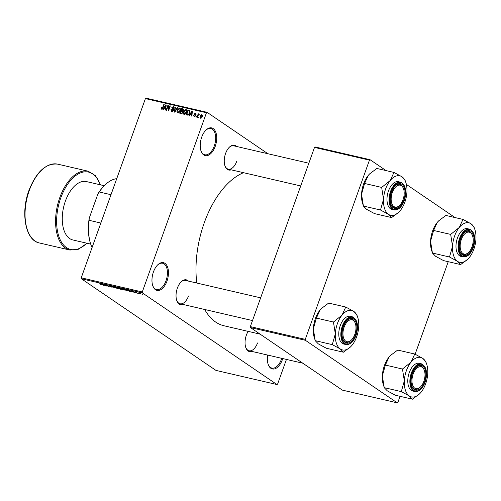 <?xml version="1.0" encoding="UTF-8"?>
<svg xmlns="http://www.w3.org/2000/svg" width="501" height="501" viewBox="0 0 501 501"><rect width="100%" height="100%" fill="white"/><g stroke="black" fill="none" stroke-linecap="round" stroke-linejoin="round"><path stroke-width="0.75" d="M215.23 146.38A14.235 7.803 -76.9 0 1 201.058 151.095A14.235 7.803 -76.9 0 1 201.703 137.168A14.235 7.803 -76.9 0 1 205.917 130.141A14.235 7.803 -76.9 0 1 215.098 130.723A14.235 7.803 -76.9 0 1 215.23 146.38M200.945 150.77A13.483 7.39 103.1 0 0 204.809 154.771A13.483 7.39 103.1 0 0 214.265 145.998A13.483 7.39 103.1 0 0 210.902 128.494A13.483 7.39 103.1 0 0 205.673 130.385M166.983 281.136A14.235 7.803 -76.9 0 1 152.805 285.852A14.235 7.803 -76.9 0 1 153.45 271.924A14.235 7.803 -76.9 0 1 157.665 264.904A14.235 7.803 -76.9 0 1 166.846 265.48A14.235 7.803 -76.9 0 1 166.983 281.136M152.699 285.526A13.483 7.39 103.1 0 0 156.556 289.528A13.483 7.39 103.1 0 0 166.013 280.754A13.483 7.39 103.1 0 0 162.65 263.25A13.483 7.39 103.1 0 0 157.427 265.148M282.733 358.566A14.235 7.803 -76.9 0 1 282.357 359.693A14.235 7.803 -76.9 0 1 268.185 364.409A14.235 7.803 -76.9 0 1 267.653 355.071M268.073 364.083A13.483 7.39 103.1 0 0 271.937 368.085A13.483 7.39 103.1 0 0 281.393 359.311A13.483 7.39 103.1 0 0 281.719 358.328M183.015 304.458A12.738 6.983 -76.9 0 1 176.79 300.587A12.738 6.983 -76.9 0 1 177.367 288.125A12.738 6.983 -76.9 0 1 181.143 281.838A12.738 6.983 -76.9 0 1 188.426 281.099M176.684 300.262A11.986 6.569 103.1 0 0 180.103 303.781A11.986 6.569 103.1 0 0 188.508 295.985M231.211 169.839A12.738 6.983 -76.9 0 1 224.993 165.963A12.738 6.983 -76.9 0 1 225.569 153.506A12.738 6.983 -76.9 0 1 229.339 147.219A12.738 6.983 -76.9 0 1 236.629 146.48M224.886 165.637A11.986 6.569 103.1 0 0 228.306 169.163A11.986 6.569 103.1 0 0 236.71 161.366M252.028 351.445A12.738 6.983 -76.9 0 1 245.803 347.575A12.738 6.983 -76.9 0 1 246.379 335.113A12.738 6.983 -76.9 0 1 248.158 331.38M245.697 347.249A11.986 6.569 103.1 0 0 249.116 350.769A11.986 6.569 103.1 0 0 257.52 342.972M196.78 283.04A79.421 43.531 -76.9 0 1 204.283 222.732A79.421 43.531 -76.9 0 1 243.542 172.695M267.91 153.738L207.057 112.305L206.456 112.756L142.284 291.97L142.39 292.91L81.344 278.75L81.237 277.811L142.284 291.97M206.456 112.756L145.409 98.597L146.01 98.146L207.057 112.305M140.718 293.974L138.696 293.085L138.84 292.697L140.844 293.573L140.718 293.974M138.696 293.085L138.84 292.697L138.696 293.085M137.493 293.21L135.295 291.889L136.579 292.215L136.259 292.334L137.493 293.21M134.525 292.396L132.947 291.908L134.487 292.283L132.583 291.244L134.832 292.346L134.481 292.528L134.832 292.346M132.897 291.325L132.577 291.457M127.58 290.768L126.396 290.636L123.904 288.939L127.742 290.386C128.557 290.893 128.488 291.062 127.536 290.899C128.488 291.062 128.557 290.893 127.742 290.386M121.261 289.309L120.015 289.158L117.522 287.461L120.422 288.413L121.668 289.215L121.217 289.434L121.668 289.215M114.979 287.987L110.959 285.939L114.478 287.743L113.708 286.578L114.979 287.987M106.694 286.071L103.813 284.28L107.865 286.115L106.256 284.85L108.748 286.547L104.696 284.712L106.694 286.071M101.008 284.687L100.175 284.224L101.753 284.718L99.762 283.341L101.841 284.581L101.797 284.944L101.045 284.587M81.344 278.75L215.956 370.402L277.003 384.555L142.39 292.91M103.438 285.313L102.129 283.892L105.861 285.877L104.377 285.194L103.031 284.881L103.438 285.313M111.948 287.154L109.769 286.415L112.005 286.992L108.849 285.739L109.268 285.532L112.387 287.079L111.898 287.292L112.387 287.079M111.642 287.098L112.042 286.879M108.942 285.47L109.268 285.532M109.613 285.62L109.243 285.839M116.489 288.175L115.249 287.505C114.46 287.004 114.522 286.822 115.437 286.96L118.724 288.701L116.52 288.088M115.305 287.349L115.249 287.505C114.46 287.004 114.522 286.822 115.437 286.96M122.87 289.659L121.63 288.989C120.841 288.488 120.904 288.307 121.818 288.444L125.106 290.179L122.902 289.565M121.687 288.826L121.63 288.989C120.841 288.488 120.904 288.307 121.818 288.444M129.634 291.388L128.325 289.966L132.057 291.951L129.227 290.956L129.634 291.388M136.385 292.953L135.639 292.622L136.385 292.953M139.046 293.573L138.307 293.242L139.046 293.573M142.71 294.419L141.965 294.087L142.71 294.419M199.135 117.077L198.884 117.773L198.496 117.685L198.747 116.99L199.135 117.077M197.989 115.581L197.331 117.409L196.943 117.322L198.208 113.783L198.603 113.877L198.396 114.441L199.085 113.921L199.385 114.197L197.989 115.581M196.473 116.457L196.223 117.153L195.835 117.065L196.085 116.37L196.473 116.457M194.263 116.771L193.724 115.412L194.469 116.27L195.19 115.844L194.319 113.909L195.559 113.101L196.098 114.322L195.39 113.608L194.732 113.927L195.609 115.844L193.968 116.645M194.983 116.664L194.282 116.188L195.021 116.639M195.684 114.291L195.39 113.608M190.33 114.215L189.472 115.587L189.065 115.493L191.989 110.903L192.397 111.003L191.896 116.151L191.488 116.057L191.67 114.529L190.33 114.215M184.155 114.422L183.316 113.401L183.529 111.648L185.946 109.437C186.898 110.001 187.098 110.953 186.547 112.28L185.539 113.94L183.804 114.278M177.774 112.944L176.934 111.923L177.147 110.164L179.565 107.959C180.517 108.523 180.717 109.469 180.166 110.802L179.158 112.462L177.423 112.794M161.579 109.187L161.09 108.704L161.278 107.477L161.691 107.502L161.798 108.623L162.349 108.354L163.833 104.377L164.222 104.465L163.038 107.765L161.579 109.187L161.09 108.704L161.836 109.212M161.685 108.573L162.337 108.993L161.685 108.573M145.409 98.597L81.237 277.811M164.134 108.141L163.276 109.512L162.869 109.418L165.793 104.828L166.2 104.928L165.699 110.076L165.292 109.982L165.474 108.454L164.134 108.141M167.929 106.375L166.532 110.27L166.144 110.176L167.885 105.316L168.298 105.41L168.543 109.688L169.939 105.792L170.327 105.88L168.586 110.746L168.167 110.646L167.929 106.375L168.374 106.682M171.68 111.529L170.985 109.594L171.392 109.619L171.918 110.971L173.008 110.32L171.818 107.602L173.396 106.525L174.047 108.247L173.634 108.222L173.208 107.095L172.2 107.709L172.144 108.235L173.221 109.105L173.396 110.402L171.68 111.529L171.279 111.36M172.519 111.447L171.649 110.853L172.582 111.422M173.916 110.233L172.313 109.143M174.166 107.684L173.208 107.095M172.144 108.235L173.221 109.105M177.78 107.609L174.818 112.193L174.442 112.105L175.031 106.976L175.431 107.064L174.811 111.573L177.373 107.515L177.78 107.609M183.435 109.205L182.802 108.773L183.429 110.245L182.646 111.166L182.752 112.481L181.055 113.639L179.853 113.358L181.594 108.498L183.203 108.936M189.722 112.982C189.328 114.391 188.545 115.098 187.374 115.098L186.234 114.835L187.975 109.976L189.647 110.458L189.722 112.982M189.904 110.802L189.065 110.226L189.647 110.458M200.5 118.217L200.074 116.132L201.815 114.554L202.254 116.595L200.237 118.104M286.44 359.424L277.604 384.104L277.003 384.555M250.444 327.56L342.321 390.11L397.262 402.854L305.385 340.298L250.444 327.56L250.337 326.621L305.278 339.365L305.385 340.298M369.45 160.145L314.509 147.407L315.11 146.956L370.051 159.694L369.45 160.145L305.278 339.365M314.509 147.407L250.337 326.621M455.065 217.578L406.386 184.431M386.052 170.59L370.051 159.694M448.245 261.697L415.116 354.226M400.048 396.316L397.869 402.403L397.262 402.854M260.132 334.154L224.091 325.794A79.421 43.531 -76.9 0 1 204.702 309.486M308.841 163.226L233.723 145.81A11.986 6.569 103.1 0 0 229.101 147.463M260.639 297.844L185.52 280.428A11.986 6.569 103.1 0 0 180.899 282.082M161.629 107.715L161.278 107.477M162.675 108.573L162.349 108.354M164.171 104.609L163.833 104.377M166.182 105.097L165.793 104.828M165.837 108.692L165.474 108.454M165.336 106.268L164.466 107.602L165.549 107.853L165.844 105.392L165.336 106.268M165.85 108.542L164.466 107.602M165.894 108.084L165.549 107.853M168.311 105.605L167.885 105.316M168.881 109.919L168.543 109.688M170.277 106.024L169.939 105.792M171.342 109.838L170.985 109.594M173.34 110.546L173.008 110.32M173.791 110.145L173.24 108.573M172.156 107.834L171.818 107.602M175.413 107.233L175.031 106.976M177.698 107.74L177.373 107.515M178.369 112.932L176.934 111.923M177.486 110.402L177.147 110.164M179.364 108.523L177.536 110.264L177.974 112.374L179.784 110.696L180.009 109.562L179.364 108.523L180.441 109.199M180.416 109.838L180.009 109.562M180.122 110.928L179.784 110.696M178.644 112.825L177.717 112.262L178.588 112.857M182.997 109.531L181.594 108.498M183.015 109.462L183.529 109.581M183.341 110.458L181.775 109.155L181.256 110.608L182.871 111.617M183.523 109.888L182.452 109.312M182.796 111.084L182.414 110.821L183.015 110.233M181.256 110.608L182.414 110.821M181.055 111.172L180.441 112.882L181.694 113.101L182.358 112.399L181.819 111.354L181.055 111.172M181.612 113.671L180.441 112.882M182.878 111.948L181.819 111.354M182.696 112.625L182.358 112.399M182.145 113.414L181.694 113.101M181.963 113.545L181.268 113.069M184.75 114.416L183.316 113.401M183.873 111.88L183.529 111.648M185.746 110.007L183.917 111.742L184.362 113.859L186.165 112.18L186.391 111.04L185.746 110.007L186.823 110.677M186.798 111.316L186.391 111.04M186.504 112.406L186.165 112.18M185.026 114.309L184.099 113.74L184.969 114.334M189.303 110.965L187.975 109.976M189.397 110.946L189.992 111.084M188.163 110.633L186.829 114.36L188.758 114.04L189.334 112.888L189.365 111.015L188.163 110.633M187.956 115.13L186.829 114.36M189.365 111.015L188.846 110.796M189.672 113.12L189.334 112.888M189.084 114.266L188.758 114.04M188.276 115.03L187.524 114.522M192.378 111.172L191.989 110.903M192.027 114.767L191.67 114.529M191.532 112.343L190.662 113.677L191.745 113.927L192.04 111.466L191.532 112.343M192.046 114.616L190.662 113.677M192.09 114.159L191.745 113.927M194.094 115.662L193.724 115.412M195.515 116.063L195.19 115.844M195.628 115.787L195.208 115.499M195.697 115.518L195.684 115.117M194.72 114.178L194.319 113.909M196.423 116.601L196.085 116.37M198.553 114.015L198.208 113.783M199.085 117.215L198.747 116.99M200.419 116.364L200.074 116.132M201.621 115.055L200.463 116.219L200.694 117.71L201.853 116.545L201.621 115.055L202.467 115.587M202.185 116.771L201.853 116.545M201.239 118.079L200.538 117.647L201.208 118.098M102.505 284.305L103.951 284.969L102.505 284.305M115.769 287.048L115.643 287.599L117.697 288.501L117.816 288.088L115.731 287.161L115.643 287.599M117.867 287.956L117.697 288.501M118.198 287.749L120.058 288.501L118.242 287.63M120.115 288.238L120.002 288.632L119.238 288.451L121.305 289.309L120.002 288.632M122.156 288.532L122.025 289.077L124.079 289.985L124.198 289.565L122.112 288.639L122.025 289.077M124.248 289.44L124.079 289.985M124.58 289.227L126.49 290.53L127.805 290.668L124.624 289.108M127.874 290.474L127.191 290.693M128.701 290.38L130.147 291.043L128.701 290.38M139.128 292.772L139.084 293.173L140.468 293.799L139.084 293.173M140.518 293.367L140.468 293.799M89.209 218.223L89.122 220.321A40.456 22.176 103.1 0 0 90.938 244.764L90.719 244.131A39.711 21.762 -76.9 0 1 89.209 218.223L97.958 193.799A39.711 21.762 -76.9 0 1 104.271 185.689L104.747 185.22A40.456 22.176 103.1 0 0 99.267 191.983L97.958 193.799M100.851 223.039L89.122 220.321M110.997 194.707L99.267 191.983M116.746 178.644A40.456 22.176 103.1 0 0 104.747 185.22M90.938 244.764A40.456 22.176 103.1 0 0 92.065 247.569M403.011 199.767A11.241 6.162 103.1 0 0 403.518 188.777A11.241 6.162 103.1 0 0 392.327 192.497A11.241 6.162 103.1 0 0 392.433 204.859A11.241 6.162 103.1 0 0 399.685 205.316A11.241 6.162 103.1 0 0 403.011 199.767M403.405 188.47A11.986 6.569 103.1 0 0 399.767 184.312A11.986 6.569 103.1 0 0 395.145 185.971A11.986 6.569 -76.9 0 1 399.767 184.312A11.986 6.569 -76.9 0 1 403.299 188.144L403.518 188.777M399.685 205.316L399.209 205.786A11.986 6.569 -76.9 0 1 394.35 207.671A11.986 6.569 -76.9 0 1 390.93 204.145A11.986 6.569 103.1 0 0 394.35 207.671A11.986 6.569 103.1 0 0 399.447 205.542M391.619 217.578L374.529 213.62L366.525 209.261L363.4 206.043L361.547 194.188A20.272 11.11 -76.9 0 1 363.62 183.911A20.272 11.11 -76.9 0 1 368.273 175.394L369.719 173.816L376.858 168.455L393.955 172.419L390.248 180.492L381.662 187.424L383.522 199.285L380.497 210.007L388.5 214.359L391.619 217.578L398.859 212.13A20.272 11.11 -76.9 0 1 388.5 214.359A20.272 11.11 -76.9 0 1 383.522 199.285A20.272 11.11 -76.9 0 1 390.248 180.492A20.272 11.11 -76.9 0 1 401.959 176.772L393.955 172.419M363.413 205.792L362.699 203.744A20.272 11.11 -76.9 0 1 361.547 194.188L364.571 183.46L368.273 175.394A20.272 11.11 -76.9 0 1 369.619 173.91A20.272 11.11 -76.9 0 1 369.713 173.822L369.619 173.91M405.065 180.247L401.959 176.772A20.272 11.11 103.1 0 1 405.779 182.295A20.272 11.11 103.1 0 1 406.937 191.852A20.272 11.11 -76.9 0 1 404.864 202.128A20.272 11.11 -76.9 0 1 400.205 210.645A20.272 11.11 -76.9 0 1 398.859 212.13M403.725 200.256A12.738 6.983 -76.9 0 1 391.043 204.471A12.738 6.983 -76.9 0 1 391.619 192.015A12.738 6.983 -76.9 0 1 395.389 185.727A12.738 6.983 -76.9 0 1 403.606 186.247A12.738 6.983 -76.9 0 1 403.725 200.256M400.518 182.182L398.445 181.7A14.235 7.803 103.1 0 0 388.463 190.962A14.235 7.803 103.1 0 0 392.014 209.437L394.087 209.919A14.235 7.803 -76.9 0 1 390.536 191.445A14.235 7.803 -76.9 0 1 400.518 182.182C405.754 184.825 407.006 190.987 404.282 200.663C401.67 207.251 398.276 210.332 394.087 209.919M363.4 206.043L380.497 210.007M364.571 183.46L381.662 187.424M404.946 179.903L405.779 182.295M381.812 187.249A23.265 12.75 103.1 0 0 381.649 187.7M380.51 209.737A23.265 12.75 103.1 0 0 380.628 210.101M472.023 246.761A11.241 6.162 103.1 0 0 472.531 235.764A11.241 6.162 103.1 0 0 461.34 239.484A11.241 6.162 103.1 0 0 461.446 251.846A11.241 6.162 103.1 0 0 468.698 252.304A11.241 6.162 103.1 0 0 472.023 246.761M472.418 235.457A11.986 6.569 103.1 0 0 468.779 231.299A11.986 6.569 103.1 0 0 464.158 232.959A11.986 6.569 -76.9 0 1 468.779 231.299A11.986 6.569 -76.9 0 1 472.311 235.132L472.531 235.764M468.698 252.304L468.222 252.773A11.986 6.569 -76.9 0 1 463.362 254.658A11.986 6.569 -76.9 0 1 459.943 251.133A11.986 6.569 103.1 0 0 463.362 254.658A11.986 6.569 103.1 0 0 468.46 252.529M460.632 264.572L443.542 260.608L435.538 256.249L432.413 253.03L430.559 241.175A20.272 11.11 -76.9 0 1 432.632 230.898A20.272 11.11 -76.9 0 1 437.285 222.381L438.732 220.803L445.871 215.443L462.968 219.407L459.26 227.479L450.675 234.412L452.535 246.273L449.51 256.994L457.513 261.347L460.632 264.572L467.878 259.117A20.272 11.11 -76.9 0 1 457.513 261.347A20.272 11.11 -76.9 0 1 452.535 246.273A20.272 11.11 -76.9 0 1 459.26 227.479A20.272 11.11 -76.9 0 1 470.971 223.759L462.968 219.407M432.432 252.78L431.712 250.732A20.272 11.11 -76.9 0 1 430.559 241.175L433.584 230.454L437.285 222.381A20.272 11.11 -76.9 0 1 438.632 220.897A20.272 11.11 -76.9 0 1 438.726 220.809L438.632 220.897M474.078 227.235L470.971 223.759A20.272 11.11 103.1 0 1 474.791 229.283A20.272 11.11 103.1 0 1 475.95 238.839A20.272 11.11 -76.9 0 1 473.877 249.116A20.272 11.11 -76.9 0 1 469.224 257.633A20.272 11.11 -76.9 0 1 467.878 259.117M472.737 247.243A12.738 6.983 -76.9 0 1 460.056 251.458A12.738 6.983 -76.9 0 1 460.632 239.002A12.738 6.983 -76.9 0 1 464.402 232.715A12.738 6.983 -76.9 0 1 472.618 233.234A12.738 6.983 -76.9 0 1 472.737 247.243M469.531 229.17L467.458 228.688A14.235 7.803 103.1 0 0 457.476 237.95A14.235 7.803 103.1 0 0 461.026 256.424L463.099 256.907A14.235 7.803 -76.9 0 1 459.549 238.432A14.235 7.803 -76.9 0 1 469.531 229.17C474.766 231.813 476.019 237.975 473.295 247.651C470.683 254.239 467.289 257.32 463.099 256.907M432.413 253.03L449.51 256.994M433.584 230.454L450.675 234.412M473.959 226.89L474.791 229.283M450.825 234.236A23.265 12.75 103.1 0 0 450.662 234.687M449.522 256.725A23.265 12.75 103.1 0 0 449.641 257.088M344.131 327.115A11.241 6.162 103.1 0 0 344.237 339.478A11.241 6.162 103.1 0 0 351.483 339.935A11.241 6.162 103.1 0 0 354.808 334.392A11.241 6.162 103.1 0 0 355.322 323.395A11.241 6.162 103.1 0 0 344.131 327.115M351.483 339.935L351.007 340.404A11.986 6.569 -76.9 0 1 346.153 342.289A11.986 6.569 -76.9 0 1 342.734 338.764A11.986 6.569 103.1 0 0 346.153 342.289A11.986 6.569 103.1 0 0 351.251 340.16M355.209 323.089A11.986 6.569 103.1 0 0 351.564 318.937A11.986 6.569 103.1 0 0 346.949 320.59A11.986 6.569 -76.9 0 1 351.564 318.937A11.986 6.569 -76.9 0 1 355.096 322.763L355.322 323.395M335.319 333.904A20.272 11.11 -76.9 0 1 337.392 323.627A20.272 11.11 -76.9 0 1 342.051 315.11L333.459 322.049L335.319 333.904L332.295 344.625L340.298 348.978L343.417 352.203L350.662 346.748A20.272 11.11 -76.9 0 1 340.298 348.978A20.272 11.11 103.1 0 1 335.319 333.904M333.61 321.867A23.265 12.75 103.1 0 0 333.528 322.093A23.265 12.75 103.1 0 0 333.447 322.318M343.417 326.633A12.738 6.983 -76.9 0 1 347.187 320.346A12.738 6.983 -76.9 0 1 355.403 320.865A12.738 6.983 -76.9 0 1 355.522 334.875A12.738 6.983 -76.9 0 1 342.841 339.089A12.738 6.983 -76.9 0 1 343.417 326.633M340.26 325.581A14.235 7.803 103.1 0 0 343.811 344.055L345.89 344.538A14.235 7.803 -76.9 0 1 342.34 326.063A14.235 7.803 -76.9 0 1 352.322 316.801L350.243 316.319A14.235 7.803 103.1 0 0 340.26 325.581M343.417 352.203L326.326 348.239L318.323 343.886L315.204 340.661L313.344 328.806L316.369 318.085L333.459 322.049M315.204 340.661L332.295 344.625M316.369 318.085L320.07 310.013L321.517 308.434L328.662 303.074L345.753 307.038L342.051 315.11A20.272 11.11 -76.9 0 1 353.756 311.397L345.753 307.038M356.862 314.866L357.576 316.914A20.272 11.11 -76.9 0 1 358.735 326.47A20.272 11.11 -76.9 0 1 352.009 345.264A20.272 11.11 -76.9 0 1 350.662 346.748M356.743 314.522L353.756 311.397A20.272 11.11 -76.9 0 1 357.576 316.914M315.217 340.411L314.503 338.363A20.272 11.11 -76.9 0 1 313.344 328.806A20.272 11.11 -76.9 0 1 320.07 310.013A20.272 11.11 -76.9 0 1 321.417 308.528A20.272 11.11 -76.9 0 1 321.51 308.441L321.417 308.528M332.307 344.356A23.265 12.75 103.1 0 0 332.426 344.719M413.143 374.103A11.241 6.162 103.1 0 0 413.25 386.465A11.241 6.162 103.1 0 0 420.496 386.922A11.241 6.162 103.1 0 0 423.827 381.38A11.241 6.162 103.1 0 0 424.334 370.383A11.241 6.162 103.1 0 0 413.143 374.103M420.496 386.922L420.02 387.392A11.986 6.569 -76.9 0 1 415.166 389.277A11.986 6.569 -76.9 0 1 411.747 385.757A11.986 6.569 103.1 0 0 415.166 389.277A11.986 6.569 103.1 0 0 420.264 387.148M424.222 370.076A11.986 6.569 103.1 0 0 420.583 365.924A11.986 6.569 103.1 0 0 415.962 367.577A11.986 6.569 -76.9 0 1 420.583 365.924A11.986 6.569 -76.9 0 1 424.115 369.751L424.334 370.383M404.332 380.892A20.272 11.11 -76.9 0 1 406.405 370.615A20.272 11.11 -76.9 0 1 411.064 362.098L402.472 369.037L404.332 380.892L401.307 391.613L409.311 395.965L412.436 399.191L419.675 393.736A20.272 11.11 -76.9 0 1 409.311 395.965A20.272 11.11 103.1 0 1 404.332 380.892M402.622 368.855A23.265 12.75 103.1 0 0 402.541 369.08A23.265 12.75 103.1 0 0 402.46 369.306M412.429 373.621A12.738 6.983 -76.9 0 1 416.199 367.333A12.738 6.983 -76.9 0 1 424.416 367.853A12.738 6.983 -76.9 0 1 424.535 381.862A12.738 6.983 -76.9 0 1 411.853 386.083A12.738 6.983 -76.9 0 1 412.429 373.621M409.273 372.569A14.235 7.803 103.1 0 0 412.824 391.043L414.903 391.525A14.235 7.803 -76.9 0 1 411.352 373.051A14.235 7.803 -76.9 0 1 421.335 363.789L419.256 363.306A14.235 7.803 103.1 0 0 409.273 372.569M412.436 399.191L395.339 395.226L387.336 390.874L384.217 387.649L382.357 375.794L385.382 365.072L402.472 369.037M384.217 387.649L401.307 391.613M385.382 365.072L389.083 357L390.529 355.422L397.675 350.067L414.765 354.025L411.064 362.098A20.272 11.11 -76.9 0 1 422.769 358.384L414.765 354.025M425.875 361.854L426.589 363.901A20.272 11.11 -76.9 0 1 427.748 373.458A20.272 11.11 -76.9 0 1 421.022 392.252A20.272 11.11 -76.9 0 1 419.675 393.736M425.756 361.509L422.769 358.384A20.272 11.11 -76.9 0 1 426.589 363.901M384.229 387.398L383.515 385.35A20.272 11.11 -76.9 0 1 382.357 375.794A20.272 11.11 -76.9 0 1 389.083 357A20.272 11.11 -76.9 0 1 390.429 355.516A20.272 11.11 -76.9 0 1 390.523 355.428L390.429 355.516M401.32 391.344A23.265 12.75 103.1 0 0 401.439 391.707M104.252 185.714L86.416 181.575A29.966 16.427 103.1 0 0 65.399 201.076A29.966 16.427 103.1 0 0 72.877 239.966L90.712 244.1M162.975 107.947L162.637 107.715M166.031 106.663L165.706 106.444M173.171 109.061L172.638 108.698M182.752 111.297L181.988 110.777M192.227 112.738L191.902 112.518M195.647 115.731L194.895 115.211M404.226 200.594A13.784 7.559 103.1 0 0 402.247 183.353A13.784 7.559 103.1 0 0 391.118 191.67A13.784 7.559 103.1 0 0 393.097 208.917A13.784 7.559 103.1 0 0 404.226 200.594M473.238 247.582A13.784 7.559 103.1 0 0 471.259 230.341A13.784 7.559 103.1 0 0 460.131 238.658A13.784 7.559 103.1 0 0 462.11 255.905A13.784 7.559 103.1 0 0 473.238 247.582M342.916 326.295A13.784 7.559 103.1 0 0 344.895 343.536A13.784 7.559 103.1 0 0 356.023 335.213A13.784 7.559 103.1 0 0 354.044 317.972A13.784 7.559 103.1 0 0 342.916 326.295M411.928 373.283A13.784 7.559 103.1 0 0 413.907 390.523A13.784 7.559 103.1 0 0 425.036 382.2A13.784 7.559 103.1 0 0 423.057 364.96A13.784 7.559 103.1 0 0 411.928 373.283M57.653 164.14A40.456 22.176 103.1 0 0 29.283 190.461A40.456 22.176 103.1 0 0 39.372 242.966C25.476 240.461 20.403 213.038 28.933 190.449C36.366 171.737 45.935 162.969 57.653 164.14L88.176 171.217A40.456 22.176 -76.9 0 0 59.807 197.538A40.456 22.176 -76.9 0 0 69.896 250.043L39.372 242.966M100.325 184.806A39.711 21.762 103.1 0 0 60.771 197.92A39.711 21.762 103.1 0 0 61.153 241.607A39.711 21.762 103.1 0 0 86.786 243.192M172.501 108.611L173.202 109.086M195.559 113.677L196.148 114.078M228.306 169.163L300.706 185.952M252.504 320.571L180.103 303.781M345.89 344.538C350.074 344.957 353.468 341.87 356.079 335.282C358.81 325.606 357.551 319.444 352.322 316.801M249.116 350.769L302.836 363.225M414.903 391.525C419.087 391.945 422.487 388.857 425.092 382.269C427.823 372.594 426.57 366.431 421.335 363.789M100.576 184.863L95.528 175.738L88.176 171.217M87.03 243.248L78.488 249.222L69.896 250.043"/></g></svg>
